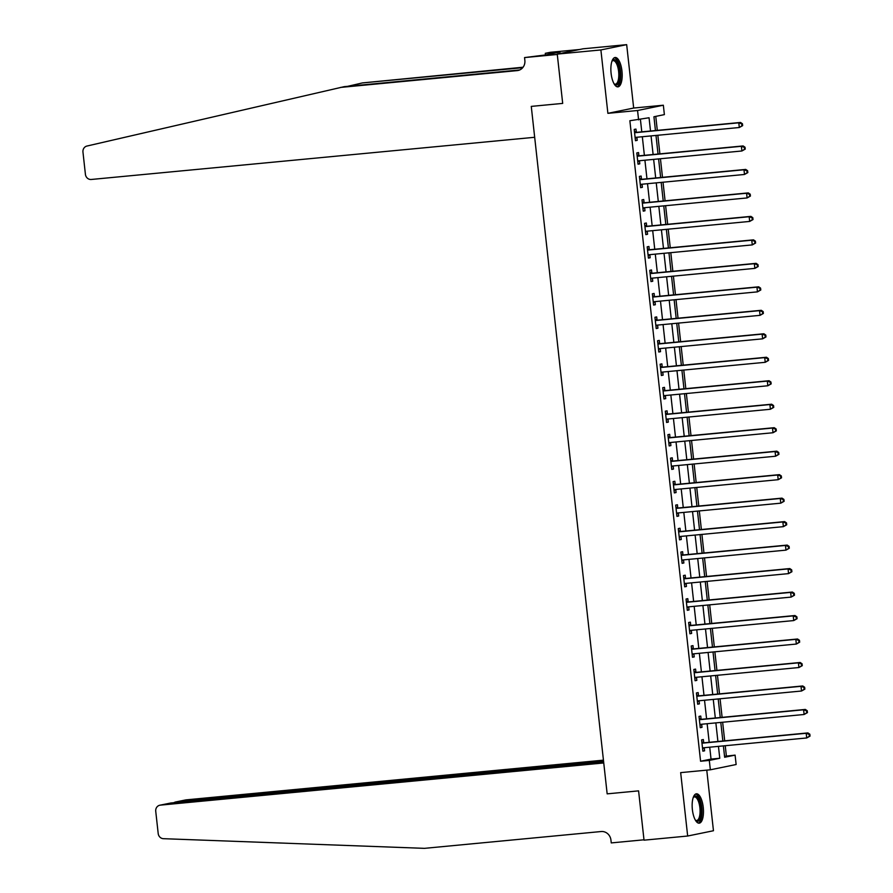 <?xml version="1.0" encoding="UTF-8"?>
<svg xmlns="http://www.w3.org/2000/svg" width="893" height="893" viewBox="0 0 893 893"><rect width="100%" height="100%" fill="white"/><g stroke="black" fill="none" stroke-linecap="round" stroke-linejoin="round"><path stroke-width="1.34" d="M703.249 807.372A14.746 5.525 84.6 0 0 696.417 793.81A14.746 5.525 84.6 0 0 692.376 809.605A14.746 5.525 84.6 0 0 699.208 823.179A14.746 5.525 84.6 0 0 703.249 807.372M621.963 71.072A14.746 5.525 84.6 0 0 615.132 57.498A14.746 5.525 84.6 0 0 611.091 73.293A14.746 5.525 84.6 0 0 617.923 86.867A14.746 5.525 84.6 0 0 621.963 71.072M724.536 756.326L735.095 755.121L736.133 764.52L710.348 769.799L709.31 760.412L719.769 758.269L718.452 746.369M579.579 49.506L550.345 52.296L545.288 53.323L560.145 52.04L546.695 54.797L524.548 57.576L557.288 54.462L562.69 103.398L531.268 106.39L607.162 793.855L638.584 790.863L607.162 793.855L603.746 762.957L160.349 805.14A5.671 5.258 -101.6 0 0 155.739 811.279L158.195 833.526A5.671 5.258 -101.6 0 0 163.408 838.683L424.432 848.35L601.179 831.528A9.455 8.763 78.4 0 1 610.946 840.09L611.259 842.914L643.987 839.8L638.584 790.863L644.032 840.168L687.666 836.027L713.462 830.736L706.765 770.146M519.693 69.955L344.24 86.654L86.934 146.05A5.671 5.258 -101.6 0 0 82.96 152.078L85.415 174.336A5.671 5.258 -101.6 0 0 91.276 179.471L534.673 137.288L531.268 106.39L562.69 103.398L557.243 54.093L583.029 48.802L626.674 44.65L600.889 49.941L607.887 113.333L637.557 110.509L663.343 105.218L664.381 114.617L653.933 116.76L655.451 130.557M607.887 113.333L633.673 108.042L626.674 44.65M633.673 108.042L663.343 105.218M726.366 755.958L725.239 745.722M724.703 740.833L722.649 722.236M722.113 717.358L720.059 698.761M719.512 693.872L717.459 675.287M716.923 670.397L714.869 651.801M714.333 646.923L712.279 628.326M711.743 623.437L709.689 604.84M709.142 599.962L707.1 581.365M706.553 576.476L704.499 557.891M703.963 553.001L701.909 534.405M701.373 529.527L699.319 510.93M698.784 506.041L696.73 487.444M696.183 482.566L694.129 463.969M693.593 459.08L691.539 440.495M691.003 435.605L688.95 417.009M688.414 412.131L686.36 393.534M685.813 388.645L683.77 370.048M683.223 365.17L681.169 346.573M680.633 341.684L678.58 323.099M678.044 318.209L675.99 299.613M675.454 294.735L673.4 276.138M672.853 271.249L670.799 252.652M670.263 247.774L668.21 229.177M667.674 224.288L665.62 205.703M665.084 200.813L663.03 182.217M662.483 177.339L660.44 158.742M659.894 153.853L657.84 135.256M657.304 130.378L655.763 116.38M557.243 54.093L600.889 49.941M650.517 131.025L649.055 117.753L629.866 120.734L700.581 761.238L711.04 759.095L709.723 747.195M709.187 742.317L707.133 723.721M706.586 718.832L704.532 700.235M703.997 695.357L701.943 676.76M701.407 671.871L699.353 653.285M698.817 648.396L696.763 629.799M696.216 624.91L694.174 606.325M693.627 601.435L691.573 582.839M691.037 577.961L688.983 559.364M688.447 554.475L686.393 535.889M685.857 531L683.804 512.403M683.257 507.514L681.203 488.929M680.667 484.039L678.613 465.443M678.077 460.565L676.023 441.968M675.488 437.079L673.434 418.482M672.898 413.604L670.844 395.007M670.297 390.118L668.243 371.533M667.707 366.643L665.653 348.047M665.118 343.169L663.064 324.572M662.528 319.683L660.474 301.086M659.927 296.208L657.884 277.611M657.337 272.722L655.283 254.137M654.748 249.247L652.694 230.651M652.158 225.773L650.104 207.176M649.568 202.287L647.514 183.69M646.967 178.812L644.913 160.215M644.378 155.326L642.324 136.741M641.788 131.851L640.426 119.528M636.296 132.142L635.961 129.083L634.22 129.44L635.459 140.714L637.2 140.357L636.865 137.299M638.886 155.616L638.551 152.569L636.809 152.926L638.048 164.189L639.79 163.832L639.455 160.773M641.475 179.102L641.141 176.044L639.399 176.401L640.638 187.675L642.391 187.318L642.045 184.259M644.076 202.577L643.73 199.519L641.989 199.876L643.239 211.15L644.98 210.793L644.646 207.734M646.666 226.052L646.331 223.004L644.579 223.362L645.829 234.625L647.57 234.267L647.235 231.22M649.256 249.538L648.921 246.479L647.179 246.836L648.418 258.11L650.16 257.753L649.825 254.695M651.845 273.012L651.51 269.965L649.769 270.322L651.008 281.585L652.75 281.228L652.415 278.169M654.435 296.498L654.1 293.44L652.359 293.797L653.609 305.071L655.35 304.714L655.004 301.655M657.036 319.973L656.69 316.915L654.949 317.272L656.199 328.546L657.94 328.189L657.605 325.13M659.626 343.448L659.291 340.4L657.549 340.758L658.788 352.021L660.53 351.663L660.195 348.616M662.215 366.934L661.88 363.875L660.139 364.232L661.378 375.506L663.119 375.149L662.785 372.091M664.805 390.408L664.47 387.361L662.729 387.718L663.968 398.981L665.72 398.624L665.374 395.566M667.406 413.894L667.06 410.836L665.318 411.193L666.569 422.467L668.31 422.11L667.975 419.051M669.996 437.369L669.661 434.311L667.908 434.668L669.158 445.942L670.9 445.585L670.565 442.526M672.585 460.855L672.25 457.796L670.509 458.154L671.748 469.417L673.489 469.059L673.155 466.012M675.175 484.33L674.84 481.271L673.099 481.628L674.338 492.903L676.079 492.545L675.744 489.487M677.765 507.804L677.43 504.757L675.688 505.114L676.939 516.377L678.68 516.02L678.334 512.962M680.366 531.29L680.019 528.232L678.278 528.589L679.528 539.863L681.27 539.506L680.935 536.447M682.955 554.765L682.62 551.707L680.879 552.064L682.118 563.338L683.859 562.981L683.525 559.922M685.545 578.251L685.21 575.192L683.469 575.55L684.708 586.813L686.449 586.455L686.114 583.408M688.135 601.726L687.8 598.667L686.058 599.024L687.297 610.299L689.05 609.941L688.704 606.883M690.724 625.2L690.389 622.153L688.648 622.51L689.898 633.773L691.64 633.416L691.305 630.369M693.325 648.686L692.979 645.628L691.238 645.985L692.488 657.259L694.229 656.902L693.894 653.843M695.915 672.161L695.58 669.103L693.839 669.46L695.078 680.734L696.819 680.377L696.484 677.318M698.505 695.647L698.17 692.588L696.428 692.946L697.667 704.209L699.409 703.851L699.074 700.804M701.094 719.122L700.759 716.063L699.018 716.42L700.268 727.695L702.01 727.337L701.664 724.279M703.695 742.596L703.349 739.549L701.608 739.906L702.858 751.169L704.599 750.812L704.264 747.765M710.348 769.799L680.667 772.624L687.666 836.027M700.581 761.238L709.31 760.412M638.595 119.896L637.557 110.509M723.386 745.901L724.647 757.264L735.095 755.121M655.987 135.435L658.041 154.031M658.587 158.921L660.641 177.506M661.177 182.395L663.231 200.992M663.767 205.87L665.821 224.467M666.357 229.356L668.41 247.953M668.957 252.831L671 271.427M671.547 276.317L673.601 294.902M674.137 299.791L676.191 318.388M676.727 323.266L678.78 341.863M679.316 346.752L681.37 365.349M681.917 370.227L683.971 388.823M684.507 393.713L686.561 412.298M687.097 417.187L689.15 435.784M689.686 440.662L691.74 459.259M692.287 464.148L694.33 482.745M694.877 487.623L696.931 506.219M697.466 511.109L699.52 529.694M700.056 534.583L702.11 553.18M702.646 558.058L704.7 576.655M705.247 581.544L707.301 600.141M707.836 605.019L709.89 623.615M710.426 628.505L712.48 647.09M713.016 651.979L715.07 670.576M715.606 675.454L717.659 694.051M718.206 698.94L720.26 717.537M720.796 722.415L722.85 741.011M717.916 741.48L715.862 722.884M715.315 718.005L713.261 699.409M712.726 694.52L710.672 675.934M710.136 671.045L708.082 652.448M707.546 647.559L705.492 628.973M704.945 624.084L702.903 605.487M702.356 600.609L700.302 582.013M699.766 577.124L697.712 558.538M697.176 553.649L695.122 535.052M694.587 530.163L692.533 511.577M691.986 506.688L689.932 488.091M689.396 483.213L687.342 464.617M686.806 459.728L684.752 441.142M684.217 436.253L682.163 417.656M681.616 412.767L679.573 394.181M679.026 389.292L676.972 370.695M676.436 365.817L674.382 347.221M673.847 342.332L671.793 323.735M671.257 318.857L669.203 300.26M668.656 295.371L666.602 276.785M666.066 271.896L664.012 253.299M663.477 248.421L661.423 229.825M660.887 224.936L658.833 206.339M658.297 201.461L656.243 182.864M655.696 177.975L653.643 159.389M653.107 154.5L651.053 135.903M711.04 759.095L719.769 758.269M635.436 140.525L637.2 140.357M638.026 163.999L639.79 163.832M640.627 187.485L642.391 187.318M643.217 210.96L644.98 210.793M645.806 234.435L647.57 234.267M648.396 257.921L650.16 257.753M650.986 281.395L652.75 281.228M653.587 304.881L655.35 304.714M656.176 328.356L657.94 328.189M658.766 351.831L660.53 351.663M661.356 375.317L663.119 375.149M663.957 398.791L665.72 398.624M666.546 422.277L668.31 422.11M669.136 445.752L670.9 445.585M671.726 469.227L673.489 469.059M674.315 492.713L676.079 492.545M676.916 516.187L678.68 516.02M679.506 539.673L681.27 539.506M682.096 563.148L683.859 562.981M684.685 586.623L686.449 586.455M687.286 610.109L689.05 609.941M689.876 633.583L691.64 633.416M692.466 657.069L694.229 656.902M695.055 680.544L696.819 680.377M697.645 704.019L699.409 703.851M700.246 727.505L702.01 727.337M702.836 750.98L704.599 750.812M742.652 125.634L742.44 123.759L741.737 123.904L741.949 125.779L742.652 125.634L739.315 127.509L635.972 137.343A1.886 1.753 -101.6 0 0 635.336 137.544L635.124 137.656M741.949 125.779L739.315 127.509L738.79 122.81L740.543 122.453L637.189 132.287A1.886 1.753 -101.6 0 1 636.53 132.22L634.443 131.539M634.555 132.499L634.789 132.577A1.886 1.753 -101.6 0 0 635.448 132.644L738.79 122.81L741.737 123.904M636.955 137.243L635.191 138.225M742.44 123.759L740.543 122.453M340.423 87.436L517.17 70.614A9.455 8.763 -101.6 0 0 518.029 70.491A9.455 8.763 -101.6 0 0 524.861 60.4L524.548 57.576M522.729 67.678L362.391 82.926L523.086 67.221M362.391 82.926L347.745 86.32M545.288 53.323L545.467 54.908M554.91 52.531L554.966 53.1M603.445 760.155L186.135 799.86L175.776 802.528M603.568 761.283L175.207 802.07L185.621 799.938A5.671 5.258 78.4 0 1 186.135 799.86M603.623 761.829L170.764 803.008L160.349 805.14M159.836 805.218L170.764 803.008M173.711 802.729L175.207 802.07M745.242 149.109L745.03 147.233L744.338 147.378L744.539 149.254L745.242 149.109L741.904 150.984L638.562 160.818A1.886 1.753 -101.6 0 0 637.926 161.019L637.714 161.131M744.539 149.254L741.904 150.984L741.391 146.296L743.132 145.939L639.79 155.773A1.886 1.753 -101.6 0 1 639.12 155.695L637.044 155.025M637.144 155.974L637.379 156.052A1.886 1.753 -101.6 0 0 638.048 156.13L741.391 146.296L744.338 147.378M639.544 160.729L637.781 161.711M745.03 147.233L743.132 145.939M747.832 172.595L747.62 170.719L746.928 170.853L747.14 172.74L747.832 172.595L744.494 174.47L641.152 184.304A1.886 1.753 -101.6 0 0 640.515 184.494L640.303 184.617M747.14 172.74L744.494 174.47L743.981 169.77L745.722 169.413L642.38 179.247A1.886 1.753 -101.6 0 1 641.71 179.169L639.634 178.5M639.734 179.46L639.968 179.526A1.886 1.753 -101.6 0 0 640.638 179.605L743.981 169.77L746.928 170.853M642.145 184.204L640.37 185.186M747.62 170.719L745.722 169.413M750.421 196.069L750.22 194.194L749.517 194.339L749.729 196.214L750.421 196.069L747.095 197.945L643.741 207.779A1.886 1.753 -101.6 0 0 643.105 207.98L642.893 208.091M749.729 196.214L747.095 197.945L746.57 193.245L748.312 192.899L644.969 202.722A1.886 1.753 -101.6 0 1 644.3 202.655L642.223 201.985M642.324 202.934L642.558 203.012A1.886 1.753 -101.6 0 0 643.228 203.079L746.57 193.245L749.517 194.339M644.735 207.689L642.96 208.672M750.22 194.194L748.312 192.899M753.011 219.555L752.81 217.669L752.107 217.814L752.319 219.689L753.011 219.555L749.685 221.431L646.342 231.254A1.886 1.753 -101.6 0 0 645.706 231.454L645.494 231.577M752.319 219.689L749.685 221.431L749.16 216.731L750.901 216.374L647.559 226.208A1.886 1.753 -101.6 0 1 646.9 226.13L644.813 225.46M644.925 226.409L645.148 226.487A1.886 1.753 -101.6 0 0 645.818 226.565L749.16 216.731L752.107 217.814M647.325 231.164L645.55 232.147M752.81 217.669L750.901 216.374M612.018 61.003A12.77 4.778 -95.4 0 1 612.107 60.869A12.77 4.778 -95.4 0 1 617.777 63.303A12.77 4.778 -95.4 0 1 619.898 77.814A12.77 4.778 -95.4 0 1 614.317 84.121A12.77 4.778 -95.4 0 1 614.205 84.009M614.083 83.797A11.821 4.42 84.6 0 0 615.377 84.165A11.821 4.42 84.6 0 0 618.682 77.49A11.821 4.42 84.6 0 0 613.134 60.635A11.821 4.42 84.6 0 0 611.939 61.237M617.074 86.777A14.656 5.492 84.6 0 0 620.613 78.629A14.656 5.492 84.6 0 0 614.306 57.744M693.303 797.304A12.77 4.778 -95.4 0 1 693.392 797.181A12.77 4.778 -95.4 0 1 699.788 801.445A12.77 4.778 -95.4 0 1 700.815 816.57A12.77 4.778 -95.4 0 1 695.602 820.433A12.77 4.778 -95.4 0 1 695.491 820.321M695.368 820.109A11.821 4.42 84.6 0 0 696.663 820.477A11.821 4.42 84.6 0 0 699.945 814.014A11.821 4.42 84.6 0 0 698.672 802.059A11.821 4.42 84.6 0 0 694.43 796.936A11.821 4.42 84.6 0 0 693.225 797.538M698.359 823.078A14.656 5.492 84.6 0 0 700.291 800.385A14.656 5.492 84.6 0 0 695.602 794.056M755.612 243.03L755.4 241.155L754.708 241.3L754.909 243.175L755.612 243.03L752.274 244.905L648.932 254.739A1.886 1.753 -101.6 0 0 648.296 254.94L648.084 255.052M754.909 243.175L752.274 244.905L751.761 240.206L753.502 239.849L650.149 249.683A1.886 1.753 -101.6 0 1 649.49 249.616L647.403 248.935M647.514 249.895L647.749 249.973A1.886 1.753 -101.6 0 0 648.407 250.04L751.761 240.206L754.708 241.3M649.914 254.639L648.151 255.621M755.4 241.155L753.502 239.849M758.202 266.505L757.99 264.629L757.297 264.774L757.498 266.65L758.202 266.505L754.864 268.38L651.522 278.214A1.886 1.753 -101.6 0 0 650.885 278.415L650.673 278.527M757.498 266.65L754.864 268.38L754.351 263.692L756.092 263.335L652.75 273.169A1.886 1.753 -101.6 0 1 652.08 273.091L650.004 272.421M650.104 273.37L650.338 273.448A1.886 1.753 -101.6 0 0 651.008 273.526L754.351 263.692L757.297 264.774M652.515 278.125L650.74 279.107M757.99 264.629L756.092 263.335M760.791 289.991L760.579 288.115L759.887 288.249L760.099 290.136L760.791 289.991L757.454 291.866L654.111 301.7A1.886 1.753 -101.6 0 0 653.475 301.89L653.263 302.013M760.099 290.136L757.454 291.866L756.94 287.166L758.682 286.809L655.339 296.643A1.886 1.753 -101.6 0 1 654.669 296.565L652.593 295.896M652.694 296.856L652.928 296.923A1.886 1.753 -101.6 0 0 653.598 297.001L756.94 287.166L759.887 288.249M655.105 301.6L653.33 302.582M760.579 288.115L758.682 286.809M763.381 313.465L763.18 311.59L762.477 311.735L762.689 313.61L763.381 313.465L760.055 315.341L656.701 325.175A1.886 1.753 -101.6 0 0 656.065 325.376L655.864 325.487M762.689 313.61L760.055 315.341L759.53 310.652L761.271 310.295L657.929 320.118A1.886 1.753 -101.6 0 1 657.259 320.051L655.183 319.381M655.295 320.33L655.518 320.408A1.886 1.753 -101.6 0 0 656.188 320.475L759.53 310.652L762.477 311.735M657.695 325.085L655.92 326.068M763.18 311.59L761.271 310.295M765.971 336.951L765.77 335.065L765.067 335.21L765.279 337.085L765.971 336.951L762.644 338.827L659.302 348.65A1.886 1.753 -101.6 0 0 658.666 348.85L658.454 348.973M765.279 337.085L762.644 338.827L762.12 334.127L763.861 333.77L660.519 343.604A1.886 1.753 -101.6 0 1 659.86 343.526L657.773 342.856M657.884 343.805L658.119 343.883A1.886 1.753 -101.6 0 0 658.777 343.961L762.12 334.127L765.067 335.21M660.284 348.56L658.509 349.543M765.77 335.065L763.861 333.77M768.572 360.426L768.36 358.551L767.667 358.696L767.868 360.571L768.572 360.426L765.234 362.301L661.892 372.135A1.886 1.753 -101.6 0 0 661.255 372.336L661.043 372.448M767.868 360.571L765.234 362.301L764.721 357.602L766.462 357.245L663.119 367.079A1.886 1.753 -101.6 0 1 662.45 367.012L660.374 366.342M660.474 367.291L660.708 367.369A1.886 1.753 -101.6 0 0 661.367 367.436L764.721 357.602L767.667 358.696M662.874 372.035L661.11 373.017M768.36 358.551L766.462 357.245M771.161 383.901L770.949 382.025L770.257 382.171L770.458 384.046L771.161 383.901L767.824 385.776L664.481 395.61A1.886 1.753 -101.6 0 0 663.845 395.811L663.633 395.923M770.458 384.046L767.824 385.776L767.31 381.088L769.052 380.731L665.709 390.565A1.886 1.753 -101.6 0 1 665.039 390.487L662.963 389.817M663.064 390.766L663.298 390.844A1.886 1.753 -101.6 0 0 663.968 390.922L767.31 381.088L770.257 382.171M665.475 395.521L663.7 396.503M770.949 382.025L769.052 380.731M773.751 407.387L773.55 405.511L772.847 405.645L773.059 407.532L773.751 407.387L770.413 409.262L667.071 419.096A1.886 1.753 -101.6 0 0 666.435 419.286L666.223 419.409M773.059 407.532L770.413 409.262L769.9 404.562L771.641 404.205L668.299 414.039A1.886 1.753 -101.6 0 1 667.629 413.961L665.553 413.292M665.653 414.252L665.888 414.319A1.886 1.753 -101.6 0 0 666.558 414.397L769.9 404.562L772.847 405.645M668.064 418.996L666.29 419.978M773.55 405.511L771.641 404.205M776.341 430.861L776.14 428.986L775.437 429.131L775.649 431.006L776.341 430.861L773.014 432.737L669.672 442.571A1.886 1.753 -101.6 0 0 669.036 442.772L668.824 442.883M775.649 431.006L773.014 432.737L772.49 428.048L774.231 427.691L670.889 437.514A1.886 1.753 -101.6 0 1 670.23 437.447L668.143 436.777M668.254 437.726L668.477 437.804A1.886 1.753 -101.6 0 0 669.147 437.871L772.49 428.048L775.437 429.131M670.654 442.481L668.879 443.464M776.14 428.986L774.231 427.691M778.942 454.347L778.729 452.461L778.037 452.606L778.238 454.481L778.942 454.347L775.604 456.223L672.262 466.046A1.886 1.753 -101.6 0 0 671.625 466.246L671.413 466.369M778.238 454.481L775.604 456.223L775.079 451.523L776.832 451.166L673.478 461A1.886 1.753 -101.6 0 1 672.82 460.922L670.732 460.252M670.844 461.212L671.078 461.279A1.886 1.753 -101.6 0 0 671.737 461.357L775.079 451.523L778.037 452.606M673.244 465.956L671.48 466.939M778.729 452.461L776.832 451.166M781.531 477.822L781.319 475.947L780.627 476.092L780.828 477.967L781.531 477.822L778.194 479.697L674.851 489.531A1.886 1.753 -101.6 0 0 674.215 489.732L674.003 489.844M780.828 477.967L778.194 479.697L777.68 474.998L779.422 474.641L676.079 484.475A1.886 1.753 -101.6 0 1 675.409 484.408L673.333 483.738M673.434 484.687L673.668 484.765A1.886 1.753 -101.6 0 0 674.338 484.832L777.68 474.998L780.627 476.092M675.845 489.431L674.07 490.424M781.319 475.947L779.422 474.641M784.121 501.297L783.909 499.421L783.217 499.567L783.429 501.442L784.121 501.297L780.783 503.172L677.441 513.006A1.886 1.753 -101.6 0 0 676.805 513.207L676.593 513.319M783.429 501.442L780.783 503.172L780.27 498.484L782.011 498.127L678.669 507.961A1.886 1.753 -101.6 0 1 677.999 507.883L675.923 507.213M676.023 508.162L676.258 508.24A1.886 1.753 -101.6 0 0 676.927 508.318L780.27 498.484L783.217 499.567M678.434 512.917L676.66 513.899M783.909 499.421L782.011 498.127M786.711 524.783L786.51 522.907L785.807 523.041L786.019 524.928L786.711 524.783L783.384 526.658L680.031 536.492A1.886 1.753 -101.6 0 0 679.394 536.682L679.193 536.805M786.019 524.928L783.384 526.658L782.86 521.958L784.601 521.601L681.259 531.435A1.886 1.753 -101.6 0 1 680.589 531.357L678.513 530.688M678.624 531.648L678.847 531.715A1.886 1.753 -101.6 0 0 679.517 531.793L782.86 521.958L785.807 523.041M681.024 536.392L679.249 537.374M786.51 522.907L784.601 521.601M789.3 548.257L789.099 546.382L788.396 546.527L788.608 548.402L789.3 548.257L785.974 550.133L682.632 559.967A1.886 1.753 -101.6 0 0 681.995 560.168L681.783 560.279M788.608 548.402L785.974 550.133L785.449 545.444L787.191 545.087L683.848 554.91A1.886 1.753 -101.6 0 1 683.19 554.843L681.102 554.173M681.214 555.122L681.437 555.2A1.886 1.753 -101.6 0 0 682.107 555.267L785.449 545.444L788.396 546.527M683.614 559.878L681.839 560.86M789.099 546.382L787.191 545.087M791.901 571.743L791.689 569.857L790.997 570.002L791.198 571.888L791.901 571.743L788.564 573.619L685.221 583.453A1.886 1.753 -101.6 0 0 684.585 583.642L684.373 583.765M791.198 571.888L788.564 573.619L788.05 568.919L789.792 568.562L686.449 578.396A1.886 1.753 -101.6 0 1 685.779 578.318L683.703 577.648M683.804 578.608L684.038 578.675A1.886 1.753 -101.6 0 0 684.697 578.753L788.05 568.919L790.997 570.002M686.204 583.352L684.44 584.335M791.689 569.857L789.792 568.562M794.491 595.218L794.279 593.343L793.587 593.488L793.788 595.363L794.491 595.218L791.153 597.093L687.811 606.927A1.886 1.753 -101.6 0 0 687.175 607.128L686.963 607.24M793.788 595.363L791.153 597.093L790.64 592.394L792.381 592.037L689.039 601.871A1.886 1.753 -101.6 0 1 688.369 601.804L686.293 601.134M686.393 602.083L686.628 602.161A1.886 1.753 -101.6 0 0 687.297 602.228L790.64 592.394L793.587 593.488M688.804 606.827L687.03 607.82M794.279 593.343L792.381 592.037M797.081 618.704L796.88 616.817L796.176 616.963L796.389 618.838L797.081 618.704L793.743 620.568L690.401 630.402A1.886 1.753 -101.6 0 0 689.764 630.603L689.552 630.726M796.389 618.838L793.743 620.568L793.23 615.88L794.971 615.523L691.629 625.357A1.886 1.753 -101.6 0 1 690.959 625.279L688.883 624.609M688.983 625.558L689.217 625.636A1.886 1.753 -101.6 0 0 689.887 625.714L793.23 615.88L796.176 616.963M691.394 630.313L689.619 631.295M796.88 616.817L794.971 615.523M799.67 642.179L799.469 640.303L798.766 640.437L798.978 642.324L799.67 642.179L796.344 644.054L693.001 653.888A1.886 1.753 -101.6 0 0 692.365 654.078L692.153 654.201M798.978 642.324L796.344 644.054L795.819 639.355L797.561 638.997L694.218 648.831A1.886 1.753 -101.6 0 1 693.548 648.753L691.472 648.084M691.584 649.044L691.807 649.111A1.886 1.753 -101.6 0 0 692.477 649.189L795.819 639.355L798.766 640.437M693.984 653.788L692.209 654.77M799.469 640.303L797.561 638.997M802.271 665.653L802.059 663.778L801.367 663.923L801.568 665.798L802.271 665.653L798.934 667.529L695.591 677.363A1.886 1.753 -101.6 0 0 694.955 677.564L694.743 677.675M801.568 665.798L798.934 667.529L798.409 662.84L800.161 662.483L696.808 672.306A1.886 1.753 -101.6 0 1 696.149 672.239L694.062 671.569M694.174 672.518L694.408 672.596A1.886 1.753 -101.6 0 0 695.067 672.663L798.409 662.84L801.367 663.923M696.573 677.274L694.81 678.256M802.059 663.778L800.161 662.483M804.861 689.139L804.649 687.253L803.957 687.398L804.158 689.284L804.861 689.139L801.523 691.015L698.181 700.849A1.886 1.753 -101.6 0 0 697.545 701.038L697.333 701.161M804.158 689.284L801.523 691.015L801.01 686.315L802.751 685.958L699.409 695.792A1.886 1.753 -101.6 0 1 698.739 695.714L696.663 695.044M696.763 696.004L696.998 696.071A1.886 1.753 -101.6 0 0 697.667 696.149L801.01 686.315L803.957 687.398M699.163 700.748L697.4 701.731M804.649 687.253L802.751 685.958M807.451 712.614L807.239 710.739L806.546 710.884L806.759 712.759L807.451 712.614L804.113 714.489L700.771 724.323A1.886 1.753 -101.6 0 0 700.134 724.524L699.922 724.636M806.759 712.759L804.113 714.489L803.6 709.79L805.341 709.433L701.998 719.267A1.886 1.753 -101.6 0 1 701.329 719.2L699.252 718.53M699.353 719.479L699.587 719.557A1.886 1.753 -101.6 0 0 700.257 719.624L803.6 709.79L806.546 710.884M701.764 724.234L699.989 725.216M807.239 710.739L805.341 709.433M810.04 736.1L809.839 734.213L809.136 734.359L809.348 736.234L810.04 736.1L806.714 737.964L703.36 747.798A1.886 1.753 -101.6 0 0 702.724 747.999L702.523 748.122M809.348 736.234L806.714 737.964L806.189 733.276L807.931 732.919L704.588 742.753A1.886 1.753 -101.6 0 1 703.918 742.675L701.842 742.005M701.943 742.954L702.177 743.032A1.886 1.753 -101.6 0 0 702.847 743.11L806.189 733.276L809.136 734.359M704.354 747.709L702.579 748.691M809.839 734.213L807.931 732.919M634.789 132.577L636.53 132.22M635.448 132.644L637.189 132.287M635.336 137.544L636.586 137.288M518.878 70.268L517.17 70.614M637.379 156.052L639.12 155.695M638.048 156.13L639.79 155.773M637.926 161.019L639.176 160.762M639.968 179.526L641.71 179.169M640.638 179.605L642.38 179.247M640.515 184.494L641.766 184.237M642.558 203.012L644.3 202.655M643.228 203.079L644.969 202.722M643.105 207.98L644.355 207.723M645.148 226.487L646.9 226.13M645.818 226.565L647.559 226.208M645.706 231.454L646.956 231.198M647.749 249.973L649.49 249.616M648.407 250.04L650.149 249.683M648.296 254.94L649.546 254.684M650.338 273.448L652.08 273.091M651.008 273.526L652.75 273.169M650.885 278.415L652.136 278.158M652.928 296.923L654.669 296.565M653.598 297.001L655.339 296.643M653.475 301.89L654.725 301.633M655.518 320.408L657.259 320.051M656.188 320.475L657.929 320.118M656.065 325.376L657.315 325.119M658.119 343.883L659.86 343.526M658.777 343.961L660.519 343.604M658.666 348.85L659.916 348.594M660.708 367.369L662.45 367.012M661.367 367.436L663.119 367.079M661.255 372.336L662.506 372.08M663.298 390.844L665.039 390.487M663.968 390.922L665.709 390.565M663.845 395.811L665.095 395.554M665.888 414.319L667.629 413.961M666.558 414.397L668.299 414.039M666.435 419.286L667.685 419.029M668.477 437.804L670.23 437.447M669.147 437.871L670.889 437.514M669.036 442.772L670.275 442.515M671.078 461.279L672.82 460.922M671.737 461.357L673.478 461M671.625 466.246L672.875 465.99M673.668 484.765L675.409 484.408M674.338 484.832L676.079 484.475M674.215 489.732L675.465 489.476M676.258 508.24L677.999 507.883M676.927 508.318L678.669 507.961M676.805 513.207L678.055 512.95M678.847 531.715L680.589 531.357M679.517 531.793L681.259 531.435M679.394 536.682L680.645 536.425M681.437 555.2L683.19 554.843M682.107 555.267L683.848 554.91M681.995 560.168L683.245 559.911M684.038 578.675L685.779 578.318M684.697 578.753L686.449 578.396M684.585 583.642L685.835 583.386M686.628 602.161L688.369 601.804M687.297 602.228L689.039 601.871M687.175 607.128L688.425 606.872M689.217 625.636L690.959 625.279M689.887 625.714L691.629 625.357M689.764 630.603L691.015 630.346M691.807 649.111L693.548 648.753M692.477 649.189L694.218 648.831M692.365 654.078L693.604 653.821M694.408 672.596L696.149 672.239M695.067 672.663L696.808 672.306M694.955 677.564L696.205 677.307M696.998 696.071L698.739 695.714M697.667 696.149L699.409 695.792M697.545 701.038L698.795 700.782M699.587 719.557L701.329 719.2M700.257 719.624L701.998 719.267M700.134 724.524L701.385 724.268M702.177 743.032L703.918 742.675M702.847 743.11L704.588 742.753M702.724 747.999L703.974 747.742"/></g></svg>
